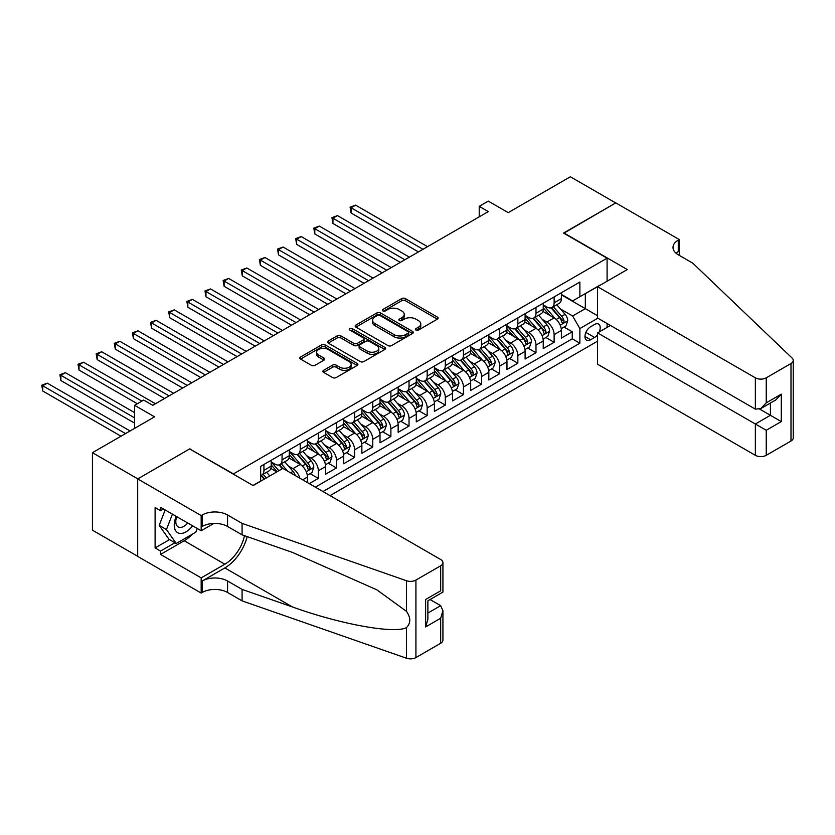 <?xml version="1.0" encoding="UTF-8"?>
<svg xmlns="http://www.w3.org/2000/svg" width="835" height="835" viewBox="0 0 835 835"><rect width="100%" height="100%" fill="white"/><g stroke="black" fill="none" stroke-linecap="round" stroke-linejoin="round"><path stroke-width="1.25" d="M415.966 330.055A1.764 1.012 0 0 0 418.46 330.055L437.383 319.127A2.515 1.451 0 0 0 438.114 318.104A2.515 1.451 0 0 0 437.383 317.07L405.33 298.575A2.515 1.451 0 0 0 401.771 298.575L382.858 309.493A1.764 1.012 0 0 0 382.336 310.213A1.764 1.012 0 0 0 382.858 310.933A1.764 1.012 0 0 0 385.352 310.933L387.795 309.524A8.058 4.655 0 0 1 399.193 309.524L401.865 311.058A8.058 4.655 0 0 1 404.223 314.346A8.058 4.655 0 0 1 401.865 317.644L399.412 319.053A1.764 1.012 0 0 0 398.9 319.774A1.764 1.012 0 0 0 399.412 320.494A1.764 1.012 0 0 0 401.906 320.494L404.359 319.074A8.058 4.655 0 0 1 415.746 319.074L418.418 320.619A8.058 4.655 0 0 1 420.777 323.907A8.058 4.655 0 0 1 418.418 327.195L415.966 328.614A1.764 1.012 0 0 0 415.454 329.334A1.764 1.012 0 0 0 415.966 330.055L415.966 328.614M323.615 370.312A2.515 1.451 0 0 0 322.884 371.345A2.515 1.451 0 0 0 323.615 372.368L332.612 377.566A2.515 1.451 0 0 0 336.171 377.566L357.182 365.438A2.515 1.451 0 0 0 357.912 364.404A2.515 1.451 0 0 0 357.182 363.382L325.128 344.876A2.515 1.451 0 0 0 321.569 344.876L300.569 357.004A2.515 1.451 0 0 0 299.828 358.038A2.515 1.451 0 0 0 300.569 359.06L311.424 365.333A2.515 1.451 0 0 0 314.983 365.333L323.97 360.146A2.515 1.451 0 0 0 324.711 359.113A2.515 1.451 0 0 0 323.97 358.09L318.594 354.979A6.732 3.893 0 0 1 316.622 352.224A6.732 3.893 0 0 1 320.776 348.633A6.732 3.893 0 0 1 328.113 349.479L349.207 361.659A6.732 3.893 0 0 1 351.18 364.404A6.732 3.893 0 0 1 347.026 367.995A6.732 3.893 0 0 1 339.688 367.16L336.171 365.125A2.515 1.451 0 0 0 332.612 365.125L323.615 370.312L323.615 372.368M189.931 449.084L233.456 473.894L607.087 258.182L563.552 233.059L615.698 202.947L570.357 176.769L508.233 212.633L488.287 201.12L479.217 206.349L488.287 211.589L152.753 405.309L143.683 400.069L134.612 405.309L134.612 428.345M189.931 448.771L137.785 478.873L92.445 452.695L154.559 416.832L134.612 405.309M387.972 345.596A2.515 1.451 0 0 0 391.531 345.596L412.542 333.468A2.515 1.451 0 0 0 413.283 332.445A2.515 1.451 0 0 0 412.542 331.411L380.499 312.916A2.515 1.451 0 0 0 376.94 312.916L355.929 325.045A2.515 1.451 0 0 0 355.188 326.067A2.515 1.451 0 0 0 355.929 327.101L387.972 345.596M350.491 330.43A1.764 1.012 0 0 1 352.276 330.681L352.276 328.583L384.862 347.391A2.515 1.451 0 0 1 385.593 348.425A2.515 1.451 0 0 1 384.862 349.447L363.851 361.576A2.515 1.451 0 0 1 360.292 361.576L328.249 343.081L337.236 337.924L337.236 335.837L328.249 341.024A2.515 1.451 0 0 0 327.508 342.047A2.515 1.451 0 0 0 328.249 343.081L328.249 341.024M337.236 337.924A2.515 1.451 0 0 1 340.795 337.924L340.795 335.837A2.515 1.451 0 0 0 337.236 335.837M340.795 335.837L353.789 343.331A2.515 1.451 0 0 0 357.359 343.331L363.319 339.897A2.515 1.451 0 0 0 364.06 338.864A2.515 1.451 0 0 0 363.319 337.841L349.792 330.023A1.764 1.012 0 0 1 349.27 329.303A1.764 1.012 0 0 1 350.356 328.364A1.764 1.012 0 0 1 352.276 328.583M137.691 556.308L92.445 530.183L92.445 452.695M309.274 483.632L318.344 478.403L310.088 473.633M306.529 455.566L311.09 458.196A10.26 5.928 60 0 1 318.344 470.752L325.598 466.567L325.598 474.217L336.474 467.934L328.228 463.164M324.669 445.086L329.22 447.717A10.26 5.928 60 0 1 336.474 460.283L343.738 456.098L343.738 463.738L354.614 457.455L346.368 452.695M342.809 434.617L347.36 437.248A10.26 5.928 60 0 1 354.614 449.814L361.868 445.629L361.868 453.269L372.754 446.986L364.498 442.226M360.95 424.149L365.5 426.779A10.26 5.928 60 0 1 372.754 439.346L380.008 435.15L380.008 442.8L390.895 436.517L382.639 431.747M379.08 413.68L383.63 416.31A10.26 5.928 60 0 1 390.895 428.866L398.149 424.681L398.149 432.332L409.025 426.048L400.779 421.278M397.22 403.201L401.771 405.831A10.26 5.928 60 0 1 409.025 418.398L416.279 414.212L416.279 421.852L427.165 415.569L418.909 410.81M415.36 392.732L419.911 395.362A10.26 5.928 60 0 1 427.165 407.929L434.419 403.743L434.419 411.384L445.305 405.1L437.049 400.341M433.49 382.263L438.051 384.893A10.26 5.928 60 0 1 445.305 397.46L452.56 393.264L452.56 400.915L463.435 394.631L455.19 389.861M451.631 371.794L456.181 374.424A10.26 5.928 60 0 1 463.435 386.981L470.689 382.795L470.689 390.446L481.576 384.163L473.32 379.393M469.771 361.315L474.322 363.945A10.26 5.928 60 0 1 481.576 376.512L488.83 372.327L488.83 379.967L499.716 373.683L491.46 368.924M487.901 350.846L492.462 353.476A10.26 5.928 60 0 1 499.716 366.043L506.97 361.858L506.97 369.498L517.846 363.215L509.601 358.455M506.041 340.377L510.592 343.008A10.26 5.928 60 0 1 517.846 355.574L525.1 351.378L525.1 359.029L535.986 352.746L527.73 347.976M524.182 329.908L528.732 332.539A10.26 5.928 60 0 1 535.986 345.105L543.241 340.91L543.241 348.56L554.127 342.277L554.127 334.626A10.26 5.928 -120 0 0 546.873 322.06L542.312 319.429M545.871 337.507L554.127 342.277M276.802 471.911L270.853 468.466M307.457 482.588L307.457 477.036A10.26 5.928 -120 0 0 300.203 464.479L288.983 457.998M299.775 478.152A10.26 5.928 60 0 0 292.949 468.665L288.399 466.034M325.598 466.567A10.26 5.928 -120 0 0 318.344 454L307.123 447.529M343.738 456.098A10.26 5.928 -120 0 0 336.474 443.531L325.264 437.06M361.868 445.629A10.26 5.928 -120 0 0 354.614 433.062L343.404 426.581M380.008 435.15A10.26 5.928 -120 0 0 372.754 422.593L361.534 416.112M398.149 424.681A10.26 5.928 -120 0 0 390.895 412.114L379.674 405.643M416.279 414.212A10.26 5.928 -120 0 0 409.025 401.645L397.815 395.174M434.419 403.743A10.26 5.928 -120 0 0 427.165 391.177L415.945 384.695M452.56 393.264A10.26 5.928 -120 0 0 445.305 380.708L434.085 374.226M470.689 382.795A10.26 5.928 -120 0 0 463.435 370.229L452.226 363.757M488.83 372.327A10.26 5.928 -120 0 0 481.576 359.76L470.355 353.288M506.97 361.858A10.26 5.928 -120 0 0 499.716 349.291L488.496 342.809M525.1 351.378A10.26 5.928 -120 0 0 517.846 338.822L506.636 332.34M543.241 340.91A10.26 5.928 -120 0 0 535.986 328.343L524.766 321.872M599.217 331.954A7.953 4.593 120 0 0 598.549 324.074A7.953 4.593 120 0 0 594.572 324.471L590.585 326.777A7.953 4.593 120 0 0 585.387 333.781A7.953 4.593 120 0 0 586.608 340.158A7.953 4.593 120 0 0 590.585 339.761L594.572 337.455A7.953 4.593 120 0 0 597.568 334.731M330.044 495.625L597.568 341.171M607.087 258.182L607.087 281.228M607.087 323.531L607.087 327.404M322.968 491.544L579.876 343.216L579.876 328.552L572.622 315.985L560.452 308.96M252.953 485.469L260.666 481.023L260.666 466.358L579.876 282.063L579.876 296.717L599.833 285.413M597.839 318.187L579.876 328.552M271.187 461.964L274.809 464.051A10.26 5.928 60 0 0 279.944 464.563L287.198 460.377A10.26 5.928 -120 0 0 289.317 455.68L289.317 449.814M289.317 451.484L292.949 453.582A10.26 5.928 60 0 0 298.085 454.094L305.339 449.908A10.26 5.928 -120 0 0 307.457 445.212L307.457 439.346M307.457 441.016L311.09 443.114A10.26 5.928 60 0 0 316.214 443.625L323.469 439.429A10.26 5.928 -120 0 0 325.598 434.732L325.598 428.866M325.598 430.547L329.22 432.645A10.26 5.928 60 0 0 334.355 433.146L341.609 428.96A10.26 5.928 -120 0 0 343.738 424.264L343.738 418.398M343.738 420.078L347.36 422.166A10.26 5.928 60 0 0 352.495 422.677L359.749 418.492A10.26 5.928 -120 0 0 361.868 413.795L361.868 407.929M361.868 409.599L365.5 411.697A10.26 5.928 60 0 0 370.625 412.208L377.879 408.023A10.26 5.928 -120 0 0 380.008 403.326L380.008 397.46M380.008 399.13L383.63 401.228A10.26 5.928 60 0 0 388.766 401.739L396.02 397.543A10.26 5.928 -120 0 0 398.149 392.847L398.149 386.981M398.149 388.661L401.771 390.759A10.26 5.928 60 0 0 406.906 391.26L414.16 387.075A10.26 5.928 -120 0 0 416.279 382.378L416.279 376.512M416.279 378.192L419.911 380.28A10.26 5.928 60 0 0 425.036 380.791L432.29 376.606A10.26 5.928 -120 0 0 434.419 371.909L434.419 366.043M434.419 367.713L438.051 369.811A10.26 5.928 60 0 0 443.176 370.322L450.43 366.137A10.26 5.928 -120 0 0 452.56 361.44L452.56 355.574M452.56 357.244L456.181 359.342A10.26 5.928 60 0 0 461.317 359.854L468.571 355.658A10.26 5.928 -120 0 0 470.689 350.961L470.689 345.095M470.689 346.776L474.322 348.873A10.26 5.928 60 0 0 479.447 349.374L486.711 345.189A10.26 5.928 -120 0 0 488.83 340.492L488.83 334.626M488.83 336.307L492.462 338.394A10.26 5.928 60 0 0 497.587 338.906L504.841 334.72A10.26 5.928 -120 0 0 506.97 330.023L506.97 324.157M506.97 325.838L510.592 327.925A10.26 5.928 60 0 0 515.727 328.437L522.981 324.251A10.26 5.928 -120 0 0 525.1 319.555L525.1 313.689M525.1 315.359L528.732 317.457A10.26 5.928 60 0 0 533.868 317.968L541.122 313.772A10.26 5.928 -120 0 0 543.241 309.075L543.241 303.209M315.348 487.149L572.257 338.822L572.257 331.798L561.381 338.081L561.381 330.441A10.26 5.928 -120 0 0 554.127 317.874L542.907 311.403M543.241 304.89L546.873 306.988A10.26 5.928 -120 0 0 551.998 307.489A10.26 5.928 -120 0 0 554.127 302.792L554.127 296.936M551.998 307.489L559.252 303.303A10.26 5.928 -120 0 0 561.381 298.606L561.381 292.741M263.933 464.469L263.933 470.335A10.26 5.928 60 0 1 261.804 475.031A10.26 5.928 60 0 1 260.666 475.449M261.804 475.031L269.058 470.846A10.26 5.928 -120 0 0 271.187 466.149L271.187 460.283M282.063 454L282.063 459.866A10.26 5.928 60 0 1 279.944 464.563M300.203 443.531L300.203 449.397A10.26 5.928 60 0 1 298.085 454.094M318.344 433.062L318.344 438.928A10.26 5.928 60 0 1 316.214 443.625M336.474 422.583L336.474 428.449A10.26 5.928 60 0 1 334.355 433.146M354.614 412.114L354.614 417.98A10.26 5.928 60 0 1 352.495 422.677M372.754 401.645L372.754 407.511A10.26 5.928 60 0 1 370.625 412.208M390.895 391.177L390.895 397.042A10.26 5.928 60 0 1 388.766 401.739M409.025 380.697L409.025 386.563A10.26 5.928 60 0 1 406.906 391.26M427.165 370.229L427.165 376.094A10.26 5.928 60 0 1 425.036 380.791M445.305 359.76L445.305 365.626A10.26 5.928 60 0 1 443.176 370.322M463.435 349.291L463.435 355.157A10.26 5.928 60 0 1 461.317 359.854M481.576 338.812L481.576 344.678A10.26 5.928 60 0 1 479.447 349.374M499.716 328.343L499.716 334.209A10.26 5.928 60 0 1 497.587 338.906M517.846 317.874L517.846 323.74A10.26 5.928 60 0 1 515.727 328.437M535.986 307.405L535.986 313.271A10.26 5.928 60 0 1 533.868 317.968M535.986 345.105L535.986 352.746M517.846 355.574L517.846 363.215M499.716 366.043L499.716 373.683M481.576 376.512L481.576 384.163M463.435 386.981L463.435 394.631M445.305 397.46L445.305 405.1M427.165 407.929L427.165 415.569M409.025 418.398L409.025 426.048M390.895 428.866L390.895 436.517M372.754 439.346L372.754 446.986M354.614 449.814L354.614 457.455M336.474 460.283L336.474 467.934M318.344 470.752L318.344 478.403M572.622 315.985L585.325 308.658L585.325 293.576L599.833 285.205M561.381 294.839L597.568 315.724M561.381 294.421L572.622 300.913L579.876 296.717M479.217 206.349L479.217 216.829M564.011 327.038L572.257 331.798M572.257 338.822L579.876 343.216M416.675 330.295L418.418 329.293A8.058 4.655 0 0 0 420.777 326.005L420.777 323.907M404.223 314.346L404.223 316.444A8.058 4.655 0 0 1 401.865 319.732L400.122 320.744M437.342 319.147L405.33 300.673A2.515 1.451 0 0 0 401.771 300.673L383.557 311.184M412.511 333.489L380.499 315.004A2.515 1.451 0 0 0 376.94 315.004L355.961 327.111M408.096 333.165A1.764 1.012 0 0 0 408.607 332.445A1.764 1.012 0 0 0 408.096 331.725L379.967 315.484A1.764 1.012 0 0 0 377.472 315.484L374.894 316.976A8.058 4.655 0 0 0 372.535 320.264A8.058 4.655 0 0 0 374.894 323.552L394.12 334.647A8.058 4.655 0 0 0 405.507 334.647L408.096 333.165L408.096 335.252A1.764 1.012 0 0 0 408.607 334.532L408.607 332.445M372.535 320.264L372.535 322.352A8.058 4.655 0 0 0 374.894 325.64L374.894 323.552M408.096 335.252L405.507 336.745A8.058 4.655 0 0 1 394.12 336.745L374.894 325.64M340.795 337.924L353.789 345.429A2.515 1.451 0 0 0 357.359 345.429L363.319 341.985A2.515 1.451 0 0 0 364.06 340.962L364.06 338.864M352.276 330.681L384.831 349.468M367.275 351.117A6.732 3.893 0 0 0 374.623 351.963A6.732 3.893 0 0 0 378.777 348.372A6.732 3.893 0 0 0 376.804 345.627L369.373 341.327A2.515 1.451 0 0 0 365.813 341.327L359.843 344.772A2.515 1.451 0 0 0 359.113 345.805A2.515 1.451 0 0 0 359.843 346.828L367.275 351.117L367.275 353.215A6.732 3.893 0 0 0 374.623 354.061A6.732 3.893 0 0 0 378.777 350.47L378.777 348.372M359.113 345.805L359.113 347.892A2.515 1.451 0 0 0 359.843 348.926L359.843 346.828M367.275 353.215L359.843 348.926M351.18 364.404L351.18 366.502A6.732 3.893 0 0 1 347.026 370.093A6.732 3.893 0 0 1 339.688 369.247L336.171 367.223A2.515 1.451 0 0 0 332.612 367.223L323.656 372.389M316.622 352.224L316.622 354.322A6.732 3.893 0 0 0 318.594 357.067L318.594 354.979M323.938 360.156L318.594 357.067M357.14 365.459L325.128 346.974A2.515 1.451 0 0 0 321.569 346.974L300.6 359.081M561.224 328.646L565.911 325.942L567.727 320.703A6.795 3.924 -120 0 0 565.076 314.315L556.788 304.723M555.129 318.542L545.307 307.155A19.622 11.325 -120 0 0 543.241 305.005M549.743 315.348L544.243 308.981A16.282 9.404 -120 0 0 543.241 307.885M427.53 246.669L355.616 205.149L351.076 207.769L351.076 213.008L418.46 251.909M551.079 307.864L559.46 317.561A6.795 3.924 60 0 1 561.882 322.247C562.905 323.615 563.625 323.197 564.053 320.995A6.795 3.924 -120 0 0 561.631 316.308L553.344 306.716M551.57 307.697L560.577 318.135A3.465 2.004 60 0 1 561.444 319.481L564.053 320.995M561.882 322.247L562.372 323.051M351.076 213.008L350.084 207.195L422.99 249.289M350.084 207.195L355.616 205.149M176.227 516.354A16.669 9.623 120 0 0 180.141 533.44A16.669 9.623 120 0 0 192.572 525.789M176.78 516.677A11.419 6.586 120 0 0 178.179 526.895A11.419 6.586 120 0 0 179.849 527.407A11.419 6.586 120 0 0 187.718 522.992M197.248 528.492L195.818 532.177L176.237 543.481L168.983 539.295L159.193 525.361L165.163 509.966M176.237 543.481L166.447 529.547L172.417 514.162M159.193 525.361L166.447 529.547M610.437 325.462L597.568 332.904L597.568 364.206L755.351 455.315L755.351 424.003L770.413 415.308L770.413 403.044M597.568 332.904L766.238 430.286L766.238 455.315L790.995 441.016L790.995 363.528A7.692 4.446 0 0 0 793.25 360.386A7.692 4.446 0 0 0 792.144 358.09L692.779 263.161L678.27 254.779A17.952 10.364 180 0 1 673.01 247.452A17.952 10.364 180 0 1 678.27 240.125L679.272 239.551L615.792 202.895L563.823 233.215M563.823 232.902L627.304 269.548L597.568 286.718L755.351 377.827A7.692 4.446 0 0 0 766.238 377.827L790.995 363.528M679.272 239.551L679.272 254.727L678.73 255.051M597.568 286.718L597.568 318.031L755.351 409.129L755.351 377.827M793.25 360.386L793.25 437.874A7.692 4.446 180 0 1 790.995 441.016M766.238 455.315A7.692 4.446 180 0 1 755.351 455.315M676.006 253.182A17.952 10.364 180 0 1 678.27 251.585L678.27 240.125M759.714 409.129L781.289 421.591L766.238 430.286M766.238 377.827L766.238 402.846L760.8 408.597L755.351 409.129M766.238 402.846L781.289 394.162L775.851 399.902L760.8 408.597M282.888 468.404L440.682 559.502A7.692 4.446 -0 0 1 442.926 562.644A7.692 4.446 -0 0 1 440.682 565.786L415.924 580.074L415.924 657.562A7.692 4.446 180 0 1 406.499 658.231L242.077 600.866L227.569 592.485A17.952 10.364 -0 0 0 202.174 592.485L201.172 593.059L137.691 556.413L137.691 478.925L189.66 448.927L253.141 485.573L282.888 468.404M242.077 600.866L242.077 589.395L292.49 606.982C340.68 624.361 394.517 634.078 406.499 627.586C410.862 623.108 410.862 617.712 406.499 611.377L376.919 589.875L292.49 552.426L242.077 534.838L227.569 526.467A17.952 10.364 -0 0 0 202.174 526.467L202.174 514.997L201.172 515.571L137.691 478.925M242.077 534.838L242.077 523.378L227.569 514.997A17.952 10.364 -0 0 0 202.174 514.997M292.49 606.982L224.845 567.936L202.174 581.024A17.952 10.364 -0 0 1 227.569 581.024L242.077 589.395M440.682 643.274L440.682 618.244L442.926 610.667L442.926 640.132A7.692 4.446 180 0 1 440.682 643.274L415.924 657.562M406.499 611.377L406.499 580.742L242.077 523.378M192.217 534.254A28.86 16.658 -60 0 1 184.222 540.756L160.55 554.419L160.55 551.069L174.974 542.75M163.451 508.974L160.55 510.655L155.112 507.513L155.112 547.927L160.55 551.069M160.55 510.655L160.55 507.304L201.172 530.757L201.172 515.571M201.172 593.059L201.172 577.883L224.845 564.209A28.86 16.658 120 0 0 244.488 535.684M160.55 554.419L201.172 577.883M430.056 599.551L440.682 605.678L442.926 610.667M224.845 567.936A33.41 19.288 120 0 0 247.181 536.623M213.843 523.441L201.172 530.757M406.499 580.742A7.692 4.446 -0 0 0 415.924 580.074M155.112 547.927L169.526 539.608M440.682 618.244L425.62 626.939L427.875 619.351L427.875 600.803L442.926 592.109L442.926 562.644M425.62 626.939L425.62 599.499C428.553 601.2 428.553 601.2 425.62 599.499L440.682 590.815C443.615 592.506 443.615 592.506 440.682 590.815L440.682 565.786M543.094 339.114L547.781 336.411L549.587 331.171A6.795 3.924 -120 0 0 546.946 324.794L538.659 315.192M536.999 329.011L527.167 317.634A19.622 11.325 -120 0 0 525.1 315.473M531.603 325.817L526.113 319.45A16.282 9.404 -120 0 0 525.1 318.354M409.39 257.138L337.476 215.618L332.946 218.238L332.946 223.477L400.32 262.378M532.939 318.333L541.32 328.04A6.795 3.924 60 0 1 543.742 332.716C544.764 334.083 545.495 333.666 545.923 331.464A6.795 3.924 -120 0 0 543.501 326.777L535.214 317.185M533.429 318.177L542.437 328.604A3.465 2.004 60 0 1 543.314 329.961L545.923 331.464M543.742 332.716L544.243 333.53M332.946 223.477L331.944 217.664L404.86 259.758M331.944 217.664L337.476 215.618M524.954 349.583L529.64 346.88L531.457 341.64A6.795 3.924 -120 0 0 528.805 335.263L520.518 325.671M518.859 339.48L509.026 328.103A19.622 11.325 -120 0 0 506.97 325.942M513.473 336.286L507.972 329.919A16.282 9.404 -120 0 0 506.97 328.833M391.25 267.607L319.335 226.097L314.805 228.707L314.805 233.946L382.18 272.847M514.798 328.802L523.18 338.509A6.795 3.924 60 0 1 525.612 343.195C526.624 344.563 527.355 344.135 527.783 341.933A6.795 3.924 -120 0 0 525.361 337.257L517.074 327.654M515.299 328.646L524.296 339.073A3.465 2.004 60 0 1 525.173 340.43L527.783 341.933M525.612 343.195L526.102 343.999M314.805 233.946L313.803 228.132L386.72 270.227M313.803 228.132L319.335 226.097M506.814 360.062L511.5 357.349L513.316 352.12A6.795 3.924 -120 0 0 510.665 345.732L502.378 336.14M500.718 349.948L490.896 338.572A19.622 11.325 -120 0 0 488.83 336.421M495.332 346.755L489.832 340.398A16.282 9.404 -120 0 0 488.83 339.302M373.12 278.086L301.205 236.566L296.665 239.186L296.665 244.415L364.05 283.315M496.668 339.271L505.05 348.978A6.795 3.924 60 0 1 507.471 353.664C508.494 355.032 509.214 354.614 509.642 352.401A6.795 3.924 -120 0 0 507.221 347.725L498.933 338.133M497.159 339.114L506.167 349.541A3.465 2.004 60 0 1 507.033 350.898L509.642 352.401M507.471 353.664L507.962 354.468M296.665 244.415L295.673 238.601L368.579 280.706M295.673 238.601L301.205 236.566M488.673 370.531L493.37 367.828L495.176 362.588A6.795 3.924 -120 0 0 492.535 356.201L484.248 346.608M482.588 360.428L472.756 349.04A19.622 11.325 -120 0 0 470.689 346.89M477.192 357.234L471.702 350.867A16.282 9.404 -120 0 0 470.689 349.771M354.979 288.555L283.065 247.035L278.535 249.655L278.535 254.894L345.909 293.795M478.528 349.75L486.909 359.447A6.795 3.924 60 0 1 489.331 364.133C490.354 365.5 491.084 365.083 491.512 362.881A6.795 3.924 -120 0 0 489.08 358.194L480.803 348.602M479.019 349.583L488.026 360.021A3.465 2.004 60 0 1 488.903 361.367L491.512 362.881M489.331 364.133L489.832 364.937M278.535 254.894L277.533 249.08L350.439 291.175M277.533 249.08L283.065 247.035M470.543 381L475.23 378.297L477.046 373.057A6.795 3.924 -120 0 0 474.395 366.68L466.107 357.077M464.448 370.897L454.616 359.52A19.622 11.325 -120 0 0 452.56 357.359M459.062 367.703L453.562 361.336A16.282 9.404 -120 0 0 452.56 360.24M336.839 299.024L264.925 257.504L260.395 260.123L260.395 265.363L327.769 304.264M460.388 360.219L468.769 369.926A6.795 3.924 60 0 1 471.19 374.602C472.213 375.969 472.944 375.552 473.372 373.349A6.795 3.924 -120 0 0 470.95 368.663L462.663 359.071M460.878 360.062L469.886 370.489A3.465 2.004 60 0 1 470.763 371.846L473.372 373.349M471.19 374.602L471.692 375.406M260.395 265.363L259.393 259.549L332.309 301.644M259.393 259.549L264.925 257.504M452.403 391.469L457.089 388.766L458.906 383.526A6.795 3.924 -120 0 0 456.254 377.149L447.967 367.557M446.308 381.365L436.486 369.988A19.622 11.325 -120 0 0 434.419 367.828M440.922 378.171L435.421 371.805A16.282 9.404 -120 0 0 434.419 370.719M318.699 309.493L246.795 267.983L242.254 270.592L242.254 275.832L309.639 314.732M442.258 370.688L450.639 380.395A6.795 3.924 60 0 1 453.061 385.081C454.083 386.438 454.804 386.02 455.232 383.818A6.795 3.924 -120 0 0 452.81 379.142L444.523 369.54M442.748 370.531L451.756 380.958A3.465 2.004 60 0 1 452.622 382.315L455.232 383.818M453.061 385.081L453.551 385.885M242.254 275.832L241.263 270.018L314.169 312.113M241.263 270.018L246.795 267.983M434.263 401.948L438.949 399.234L440.765 394.005A6.795 3.924 -120 0 0 438.124 387.617L429.837 378.025M428.178 391.834L418.345 380.457A19.622 11.325 -120 0 0 416.279 378.297M422.781 388.64L417.281 382.284A16.282 9.404 -120 0 0 416.279 381.188M300.569 319.972L228.654 278.452L224.114 281.071L224.114 286.301L291.498 325.201M424.117 381.157L432.499 390.863A6.795 3.924 60 0 1 434.92 395.55C435.943 396.917 436.663 396.5 437.102 394.287A6.795 3.924 -120 0 0 434.67 389.611L426.382 380.019M424.608 381L433.615 391.427A3.465 2.004 60 0 1 434.492 392.784L437.102 394.287M434.92 395.55L435.411 396.354M224.114 286.301L223.122 280.487L296.028 322.581M223.122 280.487L228.654 278.452M416.133 412.417L420.819 409.714L422.625 404.474A6.795 3.924 -120 0 0 419.984 398.086L411.697 388.494M410.037 402.313L400.205 390.926A19.622 11.325 -120 0 0 398.149 388.776M404.641 399.12L399.151 392.753A16.282 9.404 -120 0 0 398.149 391.657M282.428 330.441L210.514 288.92L205.984 291.54L205.984 296.78L273.358 335.68M405.977 391.636L414.358 401.332A6.795 3.924 60 0 1 416.78 406.019C417.803 407.386 418.533 406.969 418.961 404.766A6.795 3.924 -120 0 0 416.54 400.08L408.252 390.488M406.468 391.469L415.475 401.906A3.465 2.004 60 0 1 416.352 403.253L418.961 404.766M416.78 406.019L417.281 406.822M205.984 296.78L204.982 290.966L277.898 333.061M204.982 290.966L210.514 288.92M397.992 422.886L402.679 420.182L404.495 414.943A6.795 3.924 -120 0 0 401.844 408.565L393.556 398.963M391.897 412.782L382.075 401.405A19.622 11.325 -120 0 0 380.008 399.245M386.511 409.588L381.01 403.221A16.282 9.404 -120 0 0 380.008 402.126M264.288 340.91L192.384 299.389L187.844 302.009L187.844 307.249L255.228 346.149M387.837 402.105L396.218 411.812A6.795 3.924 60 0 1 398.65 416.488C399.673 417.855 400.393 417.437 400.821 415.235A6.795 3.924 -120 0 0 398.399 410.549L390.112 400.957M388.338 401.948L397.345 412.375A3.465 2.004 60 0 1 398.211 413.732L400.821 415.235M398.65 416.488L399.14 417.291M187.844 307.249L186.852 301.435L259.758 343.529M186.852 301.435L192.384 299.389M379.852 433.355L384.538 430.651L386.355 425.412A6.795 3.924 -120 0 0 383.703 419.034L375.426 409.442M373.756 423.251L363.935 411.874A19.622 11.325 -120 0 0 361.868 409.714M368.371 420.057L362.87 413.69A16.282 9.404 -120 0 0 361.868 412.605M246.158 351.378L174.244 309.868L169.703 312.478L169.703 317.717L237.088 356.618M369.707 412.573L378.088 422.28A6.795 3.924 60 0 1 380.51 426.967C381.532 428.324 382.253 427.906 382.691 425.704A6.795 3.924 -120 0 0 380.259 421.028L371.972 411.425M370.197 412.417L379.205 422.844A3.465 2.004 60 0 1 380.071 424.201L382.691 425.704M380.51 426.967L381 427.77M169.703 317.717L168.712 311.904L241.618 353.998M168.712 311.904L174.244 309.868M361.722 443.834L366.408 441.12L368.214 435.891A6.795 3.924 -120 0 0 365.573 429.503L357.286 419.911M355.627 433.72L345.794 422.343A19.622 11.325 -120 0 0 343.738 420.182M350.23 430.526L344.74 424.17A16.282 9.404 -120 0 0 343.738 423.074M228.018 361.858L156.103 320.337L151.573 322.957L151.573 328.186L218.947 367.087M351.566 423.042L359.948 432.749A6.795 3.924 60 0 1 362.369 437.436C363.392 438.803 364.123 438.385 364.551 436.173A6.795 3.924 -120 0 0 362.129 431.497L353.842 421.905M352.057 422.886L361.064 433.313A3.465 2.004 60 0 1 361.941 434.67L364.551 436.173M362.369 437.436L362.87 438.239M151.573 328.186L150.571 322.373L223.488 364.467M150.571 322.373L156.103 320.337M343.582 454.303L348.268 451.599L350.084 446.36A6.795 3.924 -120 0 0 347.433 439.972L339.146 430.38M337.486 444.199L327.654 432.812A19.622 11.325 -120 0 0 325.598 430.662M332.1 441.005L326.6 434.638A16.282 9.404 -120 0 0 325.598 433.542M209.877 372.327L137.963 330.806L133.433 333.426L133.433 338.666L200.807 377.566M333.426 433.522L341.807 443.218A6.795 3.924 60 0 1 344.239 447.904C345.252 449.272 345.982 448.854 346.41 446.652A6.795 3.924 -120 0 0 343.989 441.965L335.701 432.373M333.927 433.355L342.924 443.792A3.465 2.004 60 0 1 343.801 445.139L346.41 446.652M344.239 447.904L344.73 448.708M133.433 338.666L132.431 332.852L205.347 374.946M132.431 332.852L137.963 330.806M325.441 464.771L330.128 462.068L331.944 456.828A6.795 3.924 -120 0 0 329.293 450.451L321.005 440.849M319.346 454.668L309.524 443.291A19.622 11.325 -120 0 0 307.457 441.13M313.96 451.474L308.459 445.107A16.282 9.404 -120 0 0 307.457 444.011M191.747 382.795L119.833 341.275L115.293 343.895L115.293 349.134L182.677 388.035M315.296 443.99L323.677 453.697A6.795 3.924 60 0 1 326.099 458.373C327.122 459.741 327.842 459.323 328.27 457.121A6.795 3.924 -120 0 0 325.848 452.434L317.561 442.842M315.787 443.834L324.794 454.261A3.465 2.004 60 0 1 325.66 455.618L328.27 457.121M326.099 458.373L326.589 459.177M115.293 349.134L114.301 343.321L187.207 385.415M114.301 343.321L119.833 341.275M307.311 475.24L311.998 472.537L313.803 467.297A6.795 3.924 -120 0 0 311.163 460.92L302.875 451.328M301.216 465.137L291.384 453.76A19.622 11.325 -120 0 0 289.317 451.599M295.82 461.943L290.329 455.576A16.282 9.404 -120 0 0 289.317 454.49M173.607 393.264L101.693 351.754L97.163 354.364L97.163 359.603L164.537 398.504M297.156 454.459L305.537 464.166A6.795 3.924 60 0 1 307.958 468.852C308.981 470.209 309.712 469.792 310.14 467.59A6.795 3.924 -120 0 0 307.718 462.914L299.431 453.311M297.646 454.303L306.654 464.73A3.465 2.004 60 0 1 307.53 466.087L310.14 467.59M307.958 468.852L308.459 469.656M97.163 359.603L96.161 353.789L169.077 395.884M96.161 353.789L101.693 351.754M295.319 475.574A6.795 3.924 -120 0 0 293.022 471.389L284.735 461.797M278.859 470.721L273.243 464.229A19.622 11.325 -120 0 0 271.187 462.068M277.105 471.744L272.189 466.055A16.282 9.404 -120 0 0 271.187 464.959M155.467 403.743L83.552 362.223L79.022 364.843L79.022 370.072L137.337 403.743M287.658 471.159L281.291 463.79M279.516 464.771L282.721 468.498M279.015 464.928L282.303 468.738M79.022 370.072L78.02 364.258L141.866 401.124M78.02 364.258L83.552 362.223M269.788 475.96L266.595 472.266M134.612 412.636L65.422 372.692L60.882 375.312L60.882 380.551L134.612 423.115M266.344 477.954L263.15 474.259M261.376 475.24L264.591 478.966M260.885 475.407L264.163 479.207M60.882 380.551L59.89 374.738L134.612 417.876M59.89 374.738L65.422 372.692M130.072 430.964L47.282 383.161L42.752 385.78L42.752 391.02L121.012 436.204M42.752 391.02L41.75 385.206L125.542 433.584M41.75 385.206L47.282 383.161M292.949 468.665L300.203 464.479M311.09 458.196L318.344 454M329.22 447.717L336.474 443.531M347.36 437.248L354.614 433.062M365.5 426.779L372.754 422.593M383.63 416.31L390.895 412.114M401.771 405.831L409.025 401.645M419.911 395.362L427.165 391.177M438.051 384.893L445.305 380.708M456.181 374.424L463.435 370.229M474.322 363.945L481.576 359.76M492.462 353.476L499.716 349.291M510.592 343.008L517.846 338.822M528.732 332.539L535.986 328.343M546.873 322.06L554.127 317.874M554.127 302.792L561.381 298.606M263.933 470.335L271.187 466.149M282.063 459.866L289.317 455.68M300.203 449.397L307.457 445.212M318.344 438.928L325.598 434.732M336.474 428.449L343.738 424.264M354.614 417.98L361.868 413.795M372.754 407.511L380.008 403.326M390.895 397.042L398.149 392.847M409.025 386.563L416.279 382.378M427.165 376.094L434.419 371.909M445.305 365.626L452.56 361.44M463.435 355.157L470.689 350.961M481.576 344.678L488.83 340.492M499.716 334.209L506.97 330.023M517.846 323.74L525.1 319.555M535.986 313.271L543.241 309.075M554.127 334.626L561.381 330.441M302.656 479.812L307.457 477.036M585.878 332.434L594.572 337.455M584.959 336.515L590.585 339.761M418.418 329.293L418.418 327.195M399.412 320.494L399.412 319.053M401.865 319.732L401.865 317.644M382.858 310.933L382.858 309.493M401.771 300.673L401.771 298.575M405.33 300.673L405.33 298.575M437.383 319.127L437.383 317.07M355.929 327.101L355.929 325.045M376.94 315.004L376.94 312.916M380.499 315.004L380.499 312.916M412.542 333.468L412.542 331.411M394.12 336.745L394.12 334.647M405.507 336.745L405.507 334.647M353.789 345.429L353.789 343.331M357.359 345.429L357.359 343.331M363.319 341.985L363.319 339.897M384.862 349.447L384.862 347.391M332.612 367.223L332.612 365.125M336.171 367.223L336.171 365.125M339.688 369.247L339.688 367.16M323.97 360.146L323.97 358.09M300.569 359.06L300.569 357.004M321.569 346.974L321.569 344.876M325.128 346.974L325.128 344.876M357.182 365.438L357.182 363.382M560.191 325.159L567.685 320.828M545.307 307.155L546.236 306.622M561.631 316.308L565.076 314.315M556.214 319.44L559.46 317.561M781.289 394.162L781.289 421.591M227.569 526.467L227.569 514.997M227.569 581.024L227.569 592.485M406.499 658.231L406.499 627.586M202.174 581.024L202.174 592.485M184.222 540.756L224.845 564.209M427.875 613.067L440.682 605.678M542.051 335.628L549.545 331.307M527.167 317.634L528.106 317.091M543.501 326.777L546.946 324.794M538.074 329.908L541.32 328.04M523.921 346.097L531.404 341.776M509.026 328.103L509.966 327.56M525.361 337.257L528.805 335.263M519.944 340.377L523.18 338.509M505.78 356.576L513.274 352.245M490.896 338.572L491.825 338.039M507.221 347.725L510.665 345.732M501.804 350.857L505.05 348.978M487.64 367.045L495.134 362.714M472.756 349.04L473.695 348.508M489.08 358.194L492.535 356.201M483.663 361.325L486.909 359.447M469.5 377.514L476.994 373.193M454.616 359.52L455.555 358.977M470.95 368.663L474.395 366.68M465.533 371.794L468.769 369.926M451.37 387.983L458.864 383.662M436.486 369.988L437.415 369.446M452.81 379.142L456.254 377.149M447.393 382.263L450.639 380.395M433.229 398.462L440.723 394.13M418.345 380.457L419.274 379.915M434.67 389.611L438.124 387.617M429.253 392.732L432.499 390.863M415.089 408.931L422.583 404.599M400.205 390.926L401.144 390.394M416.54 400.08L419.984 398.086M411.123 403.211L414.358 401.332M396.959 419.4L404.443 415.078M382.075 401.405L383.004 400.863M398.399 410.549L401.844 408.565M392.982 413.68L396.218 411.812M378.819 429.868L386.313 425.547M363.935 411.874L364.864 411.331M380.259 421.028L383.703 419.034M374.842 424.149L378.088 422.28M360.678 440.348L368.172 436.016M345.794 422.343L346.734 421.8M362.129 431.497L365.573 429.503M356.712 434.617L359.948 432.749M342.548 450.817L350.032 446.485M327.654 432.812L328.593 432.279M343.989 441.965L347.433 439.972M338.572 445.097L341.807 443.218M324.408 461.285L331.902 456.964M309.524 443.291L310.453 442.748M325.848 452.434L329.293 450.451M320.431 455.566L323.677 453.697M306.268 471.754L313.762 467.433M291.384 453.76L292.323 453.217M307.718 462.914L311.163 460.92M302.291 466.034L305.537 464.166M273.243 464.229L274.183 463.686M290.538 472.819L293.022 471.389"/></g></svg>
